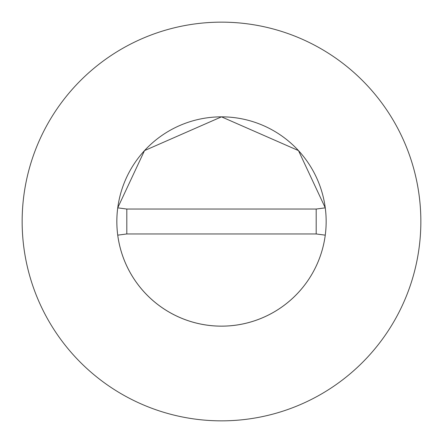 <?xml version="1.0" encoding="UTF-8"?>
<svg xmlns="http://www.w3.org/2000/svg" width="443" height="443" viewBox="0 0 443 443"><rect width="100%" height="100%" fill="white"/><g stroke="black" fill="none" stroke-linecap="round" stroke-linejoin="round"><path stroke-width="0.66" d="M326.159 221.5A104.659 104.659 0 0 0 325.262 207.845L298.488 150.603L221.5 116.841L144.512 150.603L117.727 207.845A104.659 104.659 0 0 0 221.5 326.159A104.659 104.659 0 0 0 326.159 221.5A104.659 104.659 0 0 0 221.5 116.841A104.659 104.659 0 0 0 117.738 235.155A104.659 104.659 0 0 0 325.262 235.155A104.659 104.659 0 0 0 326.159 221.5M420.85 221.5A199.35 199.35 0 0 0 221.5 22.15A199.35 199.35 0 0 0 22.15 221.5A199.35 199.35 0 0 0 221.5 420.85A199.35 199.35 0 0 0 420.85 221.5M325.262 235.155L316.191 233.959L316.191 209.041L126.809 209.041L126.809 233.959L117.738 235.155M325.262 207.845L316.191 209.041M117.738 207.845L126.809 209.041M126.809 233.959L316.191 233.959"/></g></svg>
